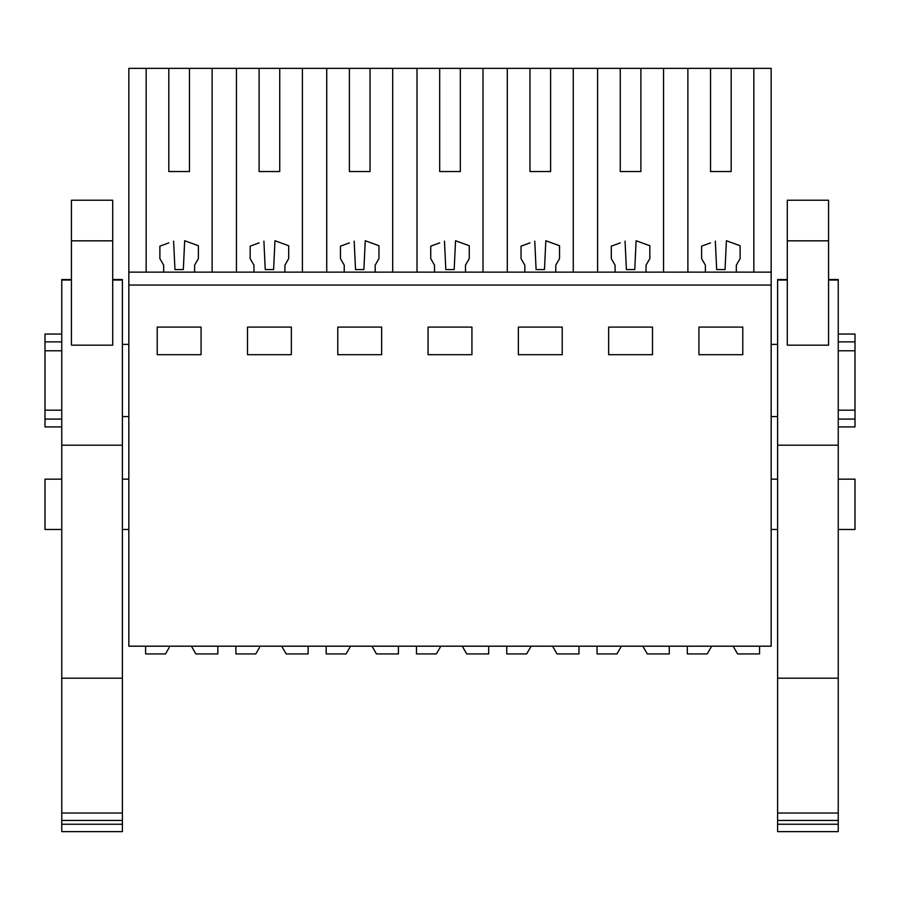 <?xml version="1.0" encoding="UTF-8"?>
<svg xmlns="http://www.w3.org/2000/svg" width="900" height="900" viewBox="0 0 900 900"><rect width="100%" height="100%" fill="white"/><g stroke="black" fill="none" stroke-linecap="round" stroke-linejoin="round"><path stroke-width="1.35" d="M128.835 285.041L128.835 646.189L771.165 646.189L771.165 285.041L128.835 285.041L128.835 272.137L771.165 272.137L771.165 285.041M168.817 171.54L189.461 171.54L168.817 171.54L168.817 68.355L128.835 68.355L128.835 272.137M157.219 327.094L201.071 327.094L201.071 354.69L157.219 354.69L157.219 327.094M428.074 327.094L471.926 327.094L471.926 354.69L428.074 354.69L428.074 327.094M562.219 354.69L518.355 354.69L518.355 327.094L562.219 327.094L562.219 354.69M247.5 327.094L291.353 327.094L291.353 354.69L247.5 354.69L247.5 327.094M337.781 327.094L381.645 327.094L381.645 354.69L337.781 354.69L337.781 327.094M652.5 354.69L608.648 354.69L608.648 327.094L652.5 327.094L652.5 354.69M742.781 354.69L698.929 354.69L698.929 327.094L742.781 327.094L742.781 354.69M146.16 68.355L146.16 272.137M168.817 68.355L236.441 68.355L236.441 272.137M259.11 171.54L279.743 171.54L259.11 171.54L259.11 68.355L236.441 68.355M259.11 68.355L326.734 68.355L326.734 272.137M349.391 171.54L370.035 171.54L349.391 171.54L349.391 68.355L326.734 68.355M349.391 68.355L417.015 68.355L417.015 272.137M439.684 171.54L460.316 171.54L439.684 171.54L439.684 68.355L417.015 68.355M439.684 68.355L507.308 68.355L507.308 272.137M529.965 171.54L550.609 171.54L529.965 171.54L529.965 68.355L507.308 68.355M529.965 68.355L597.589 68.355L597.589 272.137M620.258 171.54L640.89 171.54L620.258 171.54L620.258 68.355L597.589 68.355M620.258 68.355L771.165 68.355L771.165 272.137M61.762 529.459L45 529.459L45 479.16L61.762 479.16M128.835 344.374L122.389 344.374M61.762 350.786L45 350.786L45 341.876L61.762 341.876M61.762 410.186L45 410.186L45 350.786M128.835 416.599L122.389 416.599M168.817 242.888L159.885 246.15L159.885 258.615L163.665 265.174L163.665 272.137M173.61 241.144L174.96 269.561L183.319 269.561L184.691 240.75L189.461 242.482M212.119 272.137L212.119 68.355M189.461 171.54L189.461 68.355M45 410.186L45 426.915L61.762 426.915M61.762 334.058L45 334.058L45 341.876M45 419.096L61.762 419.096M184.691 240.75L198.394 245.734L198.394 258.615L194.614 265.174L194.614 272.137M753.84 68.355L753.84 272.137M710.539 171.54L731.183 171.54L710.539 171.54L710.539 68.355M687.881 272.137L687.881 68.355M705.386 272.137L705.386 265.174L701.606 258.615L701.606 246.15L710.539 242.888M715.331 241.144L716.681 269.561L725.04 269.561L726.401 240.75L731.183 242.482M731.183 171.54L731.183 68.355M726.401 240.75L740.115 245.734L740.115 258.615L736.335 265.174L736.335 272.137M838.238 529.459L855 529.459L855 479.16L838.238 479.16M777.611 344.374L771.165 344.374M777.611 416.599L771.165 416.599M838.238 350.786L855 350.786L855 410.186L838.238 410.186M663.559 68.355L663.559 272.137M838.238 334.058L855 334.058L855 350.786M855 410.186L855 426.915L838.238 426.915M838.238 419.096L855 419.096M838.238 341.876L855 341.876M302.411 68.355L302.411 272.137M253.946 272.137L253.946 265.174L250.166 258.615L250.166 246.15L259.11 242.888M263.903 241.144L265.241 269.561L273.611 269.561L274.972 240.75L279.743 242.482M279.743 171.54L279.743 68.355M274.972 240.75L288.686 245.734L288.686 258.615L284.906 265.174L284.906 272.137M392.692 68.355L392.692 272.137M344.239 272.137L344.239 265.174L340.459 258.615L340.459 246.15L349.391 242.888M354.184 241.144L355.534 269.561L363.892 269.561L365.265 240.75L370.035 242.482M370.035 171.54L370.035 68.355M365.265 240.75L378.968 245.734L378.968 258.615L375.188 265.174L375.188 272.137M482.985 68.355L482.985 272.137M434.52 272.137L434.52 265.174L430.74 258.615L430.74 246.15L439.684 242.888M444.476 241.144L445.815 269.561L454.185 269.561L455.546 240.75L460.316 242.482M460.316 171.54L460.316 68.355M455.546 240.75L469.26 245.734L469.26 258.615L465.48 265.174L465.48 272.137M573.266 68.355L573.266 272.137M524.812 272.137L524.812 265.174L521.033 258.615L521.033 246.15L529.965 242.888M534.757 241.144L536.108 269.561L544.466 269.561L545.827 240.75L550.609 242.482M550.609 171.54L550.609 68.355M545.827 240.75L559.541 245.734L559.541 258.615L555.761 265.174L555.761 272.137M615.094 272.137L615.094 265.174L611.314 258.615L611.314 246.15L620.258 242.888M625.05 241.144L626.389 269.561L634.759 269.561L636.12 240.75L640.89 242.482M640.89 171.54L640.89 68.355M636.12 240.75L649.834 245.734L649.834 258.615L646.054 265.174L646.054 272.137M169.211 647.494L165.499 653.929L145.609 653.929L145.609 646.189M217.834 646.189L217.834 653.929L195.874 653.929L191.407 646.189M259.504 647.494L255.791 653.929L235.89 653.929L235.89 646.189M308.126 646.189L308.126 653.929L286.155 653.929L281.689 646.189M398.407 646.189L398.407 653.929L376.447 653.929L371.981 646.189M326.183 646.189L326.183 653.929L346.072 653.929L350.539 646.189M488.689 646.189L488.689 653.929L466.729 653.929L462.262 646.189M416.464 646.189L416.464 653.929L436.365 653.929L440.831 646.189M578.981 646.189L578.981 653.929L557.021 653.929L552.555 646.189M506.756 646.189L506.756 653.929L526.646 653.929L531.113 646.189M669.262 646.189L669.262 653.929L647.303 653.929L642.836 646.189M597.038 646.189L597.038 653.929L616.939 653.929L621.405 646.189M759.555 646.189L759.555 653.929L737.595 653.929L733.129 646.189M687.33 646.189L687.33 653.929L707.22 653.929L711.686 646.189M122.389 678.184L122.389 813.026L61.762 813.026L61.762 678.184L122.389 678.184L122.389 279.54L112.714 279.54L122.389 279.551M61.762 813.026L61.762 820.44L122.389 820.44L122.389 813.026M122.389 820.44L122.389 831.645L61.762 831.645L61.762 824.231L122.389 824.231M112.714 280.035L122.389 280.035M61.762 678.184L61.762 279.54L71.438 279.551L61.762 279.54M61.762 280.035L71.438 280.035M61.762 820.44L61.762 824.231M61.762 445.196L122.389 445.196M71.438 345.161L112.714 345.161L112.714 200.239L71.438 200.239L71.438 345.161M838.238 678.184L838.238 813.026L777.611 813.026L777.611 678.184L838.238 678.184L838.238 279.54L828.562 279.54L838.238 279.551M777.611 813.026L777.611 820.44L838.238 820.44L838.238 813.026M838.238 820.44L838.238 831.645L777.611 831.645L777.611 824.231L838.238 824.231M828.562 280.035L838.238 280.035M777.611 678.184L777.611 279.54L787.286 279.551L777.611 279.54M777.611 280.035L787.286 280.035M777.611 820.44L777.611 824.231M777.611 445.196L838.238 445.196M787.286 345.161L828.562 345.161L828.562 200.239L787.286 200.239L787.286 345.161M112.714 240.829L71.438 240.829M828.562 240.829L787.286 240.829M128.835 479.16L122.389 479.16M128.835 529.459L122.389 529.459M777.611 479.16L771.165 479.16M777.611 529.459L771.165 529.459"/></g></svg>
